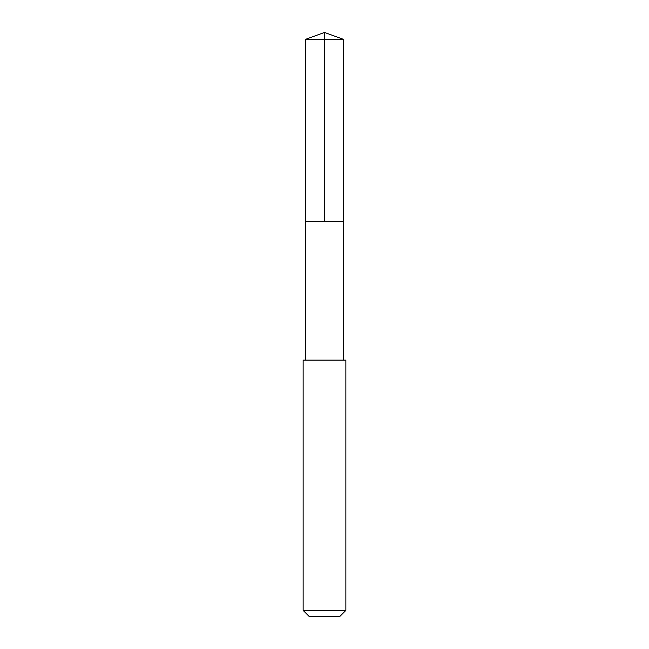 <?xml version="1.0" encoding="UTF-8"?>
<svg xmlns="http://www.w3.org/2000/svg" width="649" height="649" viewBox="0 0 649 649"><rect width="100%" height="100%" fill="white"/><g stroke="black" fill="none" stroke-linecap="round" stroke-linejoin="round"><path stroke-width="0.97" d="M305.59 221.569L343.41 221.569L343.41 39.329L305.59 39.329L305.59 221.569L343.41 221.569L343.402 360.114L305.598 360.114L305.59 221.569M303.829 360.114L303.132 360.114L303.132 610.385L345.868 610.385L345.868 360.114L303.829 360.114M345.868 610.385L339.703 616.55L309.297 616.55L303.132 610.385M324.5 221.569L324.5 32.45L305.59 39.329M324.5 32.45L343.41 39.329M305.598 360.114L303.132 360.114M343.402 360.114L345.868 360.114"/></g></svg>
